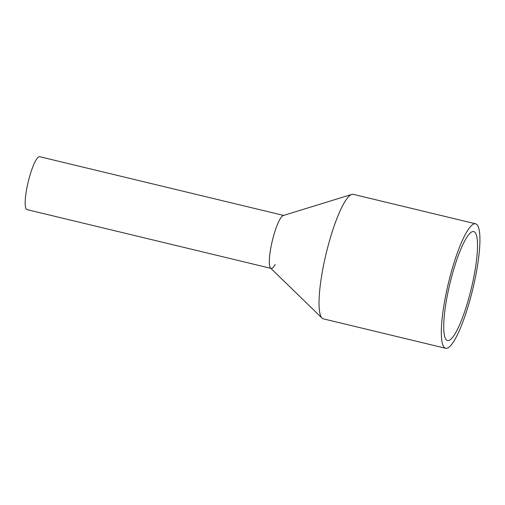 <?xml version="1.0" encoding="UTF-8"?>
<svg xmlns="http://www.w3.org/2000/svg" width="505" height="505" viewBox="0 0 505 505"><rect width="100%" height="100%" fill="white"/><g stroke="black" fill="none" stroke-linecap="round" stroke-linejoin="round"><path stroke-width="0.76" d="M270.85 268.332L27.011 209.619A27.207 5.334 -76.5 0 1 25.812 194.475A27.207 5.334 -76.5 0 1 32.648 167.319A27.207 5.334 -76.5 0 1 39.75 156.714L283.589 215.427M275.212 264.45A27.207 5.334 -76.5 0 1 271.147 268.407A27.207 5.334 -76.5 0 1 269.954 253.264A27.207 5.334 -76.5 0 1 276.791 226.107A27.207 5.334 -76.5 0 1 283.886 215.502M475.609 223.803L353.292 194.349A64.021 12.543 103.5 0 0 351.783 194.425L283.248 215.534A27.207 5.334 103.5 0 0 276.791 226.107A27.207 5.334 103.5 0 0 270.592 268.086L322.007 318.081A64.021 12.543 103.5 0 0 323.314 318.832L445.631 348.286A64.021 12.543 -76.5 0 1 442.822 312.652A64.021 12.543 -76.5 0 1 458.906 248.763A64.021 12.543 -76.5 0 1 475.609 223.803A64.021 12.543 -76.5 0 1 478.424 259.444A64.021 12.543 -76.5 0 1 462.334 323.326A64.021 12.543 -76.5 0 1 445.631 348.286M351.783 194.425A64.021 12.543 103.5 0 0 336.589 219.309A64.021 12.543 103.5 0 0 322.007 318.081M459.121 253.422A56.017 10.977 -76.5 0 1 473.734 231.587A56.017 10.977 -76.5 0 1 476.196 262.764A56.017 10.977 -76.5 0 1 462.119 318.668A56.017 10.977 -76.5 0 1 447.506 340.509A56.017 10.977 -76.5 0 1 445.044 309.325A56.017 10.977 -76.5 0 1 459.121 253.422"/></g></svg>
